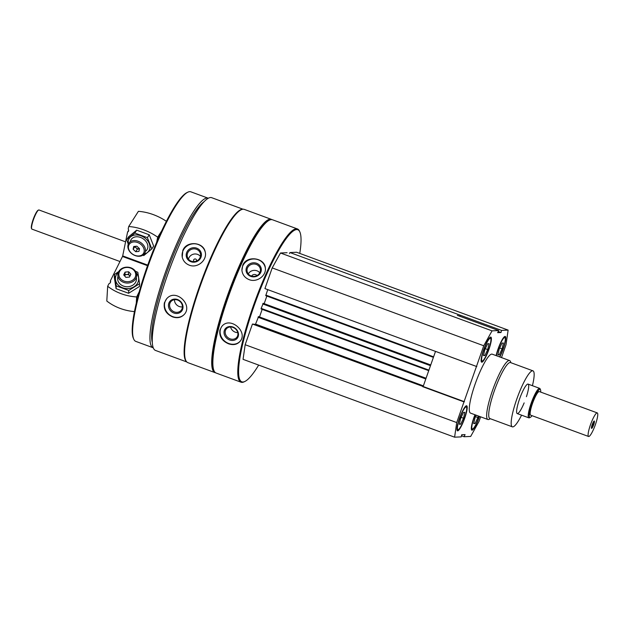 <?xml version="1.0" encoding="UTF-8"?>
<svg xmlns="http://www.w3.org/2000/svg" width="629" height="629" viewBox="0 0 629 629"><rect width="100%" height="100%" fill="white"/><g stroke="black" fill="none" stroke-linecap="round" stroke-linejoin="round"><path stroke-width="0.94" d="M499.811 356.965A13.351 2.43 110.2 0 0 504.78 344A13.351 2.43 110.2 0 0 505.26 336.436A13.351 2.43 110.2 0 0 505.071 336.413A13.351 2.43 110.2 0 0 500.519 342.923A13.351 2.43 110.2 0 0 496.1 355.597M466.498 405.76A13.351 2.43 110.2 0 0 459.618 417.955A13.351 2.43 110.2 0 0 457.472 430.841A13.351 2.43 110.2 0 0 464.359 419.158A13.351 2.43 110.2 0 0 466.687 405.791A13.351 2.43 110.2 0 0 466.498 405.76M490.376 418.749L489.087 419.37A31.403 5.724 -69.8 0 1 488.348 419.574A31.403 5.724 -69.8 0 1 487.907 419.512L470.516 413.111A31.403 5.724 -69.8 0 1 475.996 381.661A31.403 5.724 -69.8 0 1 492.208 354.166L509.6 360.566A31.403 5.724 -69.8 0 1 510.402 361.447L510.984 362.752M480.627 416.83L478.976 421.516L470.689 436.432L464.1 436.738L465.059 434.6L461.717 434.757L461.183 436.88L454.602 437.186L456.709 422.562L483.748 345.761L492.043 330.854L498.632 330.539L497.665 332.678L501.006 332.521L501.549 330.406L508.13 330.099L506.023 344.716L501.494 357.587M474.974 414.755A13.351 2.43 110.2 0 0 471.852 430.165A13.351 2.43 110.2 0 0 479.471 416.406M490.683 337.089A13.351 2.43 110.2 0 0 483.803 349.284A13.351 2.43 110.2 0 0 481.657 362.17A13.351 2.43 110.2 0 0 488.544 350.479A13.351 2.43 110.2 0 0 490.872 337.113A13.351 2.43 110.2 0 0 490.683 337.089M180.358 301.834A1.494 1.337 42.1 0 1 179.697 301.236M194.306 261.601A1.494 1.415 167.1 0 1 194.731 258.983A1.494 1.415 167.1 0 1 196.264 261.153M457.338 315.341L498.632 330.539M459.972 316.316L460.255 315.208L501.549 330.406M459.681 316.206L460.255 315.208M258.676 365.087A81.023 14.766 -69.8 0 1 244.885 381.457A81.023 14.766 -69.8 0 1 242.983 382A81.023 14.766 -69.8 0 1 257.513 296.534A81.023 14.766 -69.8 0 1 299.884 232.015A81.023 14.766 -69.8 0 1 299.774 253.416M289.434 253.55L289.993 252.559L296.581 252.245L508.13 330.099M454.602 437.186L243.053 359.34L245.161 344.716L252.441 324.037L255.437 324.422L423.262 386.182M258.574 316.631L426.053 378.265L258.582 316.631L255.437 324.422M262.167 309.374L259.494 316.969M261.059 308.965L428.726 370.662L261.059 308.965L261.145 308.375L428.923 370.119M263.26 303.343L430.731 364.969L263.268 303.343L261.145 308.375M266.845 296.078L264.172 303.673M265.737 295.669L433.412 357.374L265.737 295.669L267.75 289.631M252.441 324.037L423.152 386.505L435.512 351.391L264.919 288.593L272.2 267.915L280.495 253L287.083 252.693M186.813 361.958L155.497 350.439A81.377 14.829 -69.8 0 1 169.688 268.945A81.377 14.829 -69.8 0 1 211.706 197.695L243.022 209.221M186.585 361.722A81.377 14.829 -69.8 0 1 201.563 280.676A81.377 14.829 -69.8 0 1 242.692 209.253M164.389 302.816C163.375 309.264 166.127 313.957 172.645 316.906C177.229 318.431 181.026 317.684 184.038 314.665C193.575 305.199 175.633 287.736 166.559 298.877L164.389 302.816M182.827 250.46L182.237 257.182C183.228 261.011 185.579 263.677 189.298 265.179C197.537 268.638 207.491 259.95 205.196 251.914C203.552 241.913 186.491 240.451 182.827 250.46M244.885 381.457L244.115 381.834A81.652 14.884 -69.8 0 1 242.196 382.377A81.652 14.884 -69.8 0 1 241.041 382.204L216.117 373.036A81.652 14.884 -69.8 0 1 214.017 370.756A81.652 14.884 -69.8 0 1 230.348 291.266A81.652 14.884 -69.8 0 1 269.44 220.15A81.652 14.884 -69.8 0 1 272.514 219.78L297.438 228.948A81.652 14.884 -69.8 0 1 299.538 231.228L299.884 232.015M241.041 382.204A81.652 14.884 -69.8 0 1 255.272 300.442A81.652 14.884 -69.8 0 1 297.438 228.948M219.898 330.131C219.089 336.334 221.943 340.879 228.484 343.78C233.351 345.392 237.212 344.59 240.066 341.358C248.604 331.672 229.506 315.467 221.534 326.821L219.898 330.131M242.763 265.226L241.913 270.454C242.519 274.826 244.925 277.884 249.147 279.638C256.86 282.838 266.476 275.628 265.352 268.135C265.013 257.741 246.694 254.981 242.763 265.226M214.017 370.756L213.671 369.97A81.023 14.766 -69.8 0 1 229.876 291.093A81.023 14.766 -69.8 0 1 268.662 220.527L269.44 220.15M215.558 372.761A81.652 14.884 -69.8 0 1 214.961 372.612A81.652 14.884 -69.8 0 1 229.192 290.842A81.652 14.884 -69.8 0 1 271.358 219.356A81.652 14.884 -69.8 0 1 271.909 219.631M214.961 372.612L187.859 362.642A81.652 14.884 -69.8 0 1 185.759 360.362A81.652 14.884 -69.8 0 1 202.098 280.872A81.652 14.884 -69.8 0 1 241.182 209.756A81.652 14.884 -69.8 0 1 244.256 209.378L271.358 219.356M185.759 360.362L185.413 359.576A81.023 14.766 -69.8 0 1 201.626 280.699A81.023 14.766 -69.8 0 1 240.412 210.133L241.182 209.756M152.304 342.451A77.336 14.09 -69.8 0 1 168.202 268.402A77.336 14.09 -69.8 0 1 204.095 201.697M153.264 347.813A79.686 14.522 -69.8 0 1 153.114 347.758A79.686 14.522 -69.8 0 1 167.007 267.962A79.686 14.522 -69.8 0 1 208.16 198.19A79.686 14.522 -69.8 0 1 208.301 198.245M153.114 347.758L135.801 341.39A79.686 14.522 -69.8 0 1 133.749 339.165A79.686 14.522 -69.8 0 1 149.686 261.585A79.686 14.522 -69.8 0 1 187.835 192.183A79.686 14.522 -69.8 0 1 190.839 191.814L208.16 198.19M133.749 339.165L133.317 338.182A78.908 14.381 -69.8 0 1 149.097 261.365A78.908 14.381 -69.8 0 1 186.868 192.647L187.835 192.183M240.286 341.067A11.778 10.088 38.1 0 1 228.712 343.489A11.778 10.088 38.1 0 1 221.778 326.522M229.609 339.974A7.634 6.542 38.1 0 1 225.992 328.008A7.634 6.542 38.1 0 1 238.202 332.505A7.634 6.542 38.1 0 1 229.609 339.974M230.096 338.834A6.722 5.763 38.1 0 1 226.267 328.975A6.722 5.763 38.1 0 1 235.112 328.597A6.722 5.763 38.1 0 1 236.85 337.278A6.722 5.763 38.1 0 1 230.096 338.834M237.762 332.631A6.722 5.763 38.1 0 1 235.309 332.191A6.722 5.763 38.1 0 1 230.56 326.978M241.945 270.714A11.778 10.842 174.3 0 1 252.614 259.046A11.778 10.842 174.3 0 1 265.375 268.394M250.759 276.375A7.634 7.029 174.3 0 1 249.045 264.314A7.634 7.029 174.3 0 1 261.255 268.811A7.634 7.029 174.3 0 1 250.759 276.375M251.144 275.95A6.722 6.188 174.3 0 1 247.032 270.847A6.722 6.188 174.3 0 1 253.11 264.031A6.722 6.188 174.3 0 1 260.414 269.526A6.722 6.188 174.3 0 1 251.144 275.95M248.306 273.937A6.722 6.188 174.3 0 1 259.769 272.805M251.624 276.107A3.137 2.893 174.3 0 1 256.939 275.581M184.25 314.429A11.778 10.544 42.1 0 1 172.857 316.67A11.778 10.544 42.1 0 1 166.787 298.633M173.863 313.022A7.634 6.84 42.1 0 1 170.553 300.686A7.634 6.84 42.1 0 1 182.764 305.183A7.634 6.84 42.1 0 1 173.863 313.022M174.359 311.921A6.722 6.023 42.1 0 1 171.009 301.488A6.722 6.023 42.1 0 1 180.036 301.527A6.722 6.023 42.1 0 1 180.987 310.506A6.722 6.023 42.1 0 1 174.359 311.921M182.418 306.881A6.722 6.023 42.1 0 1 179.241 306.512A6.722 6.023 42.1 0 1 174.469 299.703M182.284 257.363A11.778 11.157 167.1 0 1 191.31 244.083A11.778 11.157 167.1 0 1 205.235 252.095M190.917 261.727A7.634 7.233 167.1 0 1 189.148 249.32A7.634 7.233 167.1 0 1 201.359 253.809A7.634 7.233 167.1 0 1 190.917 261.727M191.326 261.2A6.722 6.369 167.1 0 1 192.45 249.029A6.722 6.369 167.1 0 1 198.182 260.036A6.722 6.369 167.1 0 1 191.326 261.2M188.488 259.172A6.722 6.369 167.1 0 1 200.431 256.428M461.466 435.771L464.1 436.738M245.161 344.716L456.709 422.562M422.688 386.686L463.99 401.884M435.174 351.241L476.468 366.44M272.2 267.915L483.748 345.761M280.495 253L492.043 330.854M423.152 386.505L464.446 401.703M435.512 351.391L476.813 366.589M498.199 331.491L501.006 332.521M521.575 415.171A29.838 5.441 -69.8 0 1 512.777 426.894A29.838 5.441 -69.8 0 1 512.36 426.839A29.838 5.441 -69.8 0 1 517.557 396.962A29.838 5.441 -69.8 0 1 532.96 370.835A29.838 5.441 -69.8 0 1 532.425 385.695M524.146 402.898A15.701 2.862 -69.8 0 1 517.463 413.607A15.701 2.862 -69.8 0 1 517.235 413.575A15.701 2.862 -69.8 0 1 519.971 397.85A15.701 2.862 -69.8 0 1 528.085 384.099A15.701 2.862 -69.8 0 1 526.426 396.71M512.36 426.839L489.897 418.568A29.838 5.441 -69.8 0 1 495.102 388.698A29.838 5.441 -69.8 0 1 510.504 362.571L532.96 370.835M487.907 419.512A31.403 5.724 -69.8 0 1 493.38 388.062A31.403 5.724 -69.8 0 1 509.6 360.566M466.081 406.947A12.093 2.201 110.2 0 0 459.484 419.048A12.093 2.201 110.2 0 0 458.36 429.607A12.093 2.201 110.2 0 0 464.147 419.079A12.093 2.201 110.2 0 0 466.569 407.309A12.093 2.201 110.2 0 0 466.081 406.947M461.128 417.373L463.51 418.246L460.711 424.19L459.288 424.261L460.648 418.379L463.447 412.443L464.878 412.372L463.51 418.246M459.414 423.71L460.711 424.19M475.186 414.833A12.093 2.201 110.2 0 0 472.749 428.931A12.093 2.201 110.2 0 0 479.259 416.327M499.536 356.863A12.093 2.201 110.2 0 0 505.134 337.954A12.093 2.201 110.2 0 0 504.655 337.592A12.093 2.201 110.2 0 0 500.354 343.882A12.093 2.201 110.2 0 0 496.375 355.7M490.266 338.268A12.093 2.201 110.2 0 0 483.67 350.377A12.093 2.201 110.2 0 0 482.545 360.936A12.093 2.201 110.2 0 0 488.332 350.4A12.093 2.201 110.2 0 0 490.754 338.63A12.093 2.201 110.2 0 0 490.266 338.268M475.508 416.697L477.891 417.57L475.099 423.514L473.668 423.584L475.037 417.711L476.208 415.211M478.268 415.966L477.891 417.57M473.794 423.034L475.099 423.514M499.693 348.026L502.076 348.898L499.284 354.842L497.854 354.905L499.222 349.032L502.013 343.088L503.444 343.025L502.076 348.898M497.979 354.363L499.284 354.842M485.313 348.694L487.695 349.575L484.896 355.519L483.473 355.582L484.833 349.708L487.632 343.764L489.055 343.701L487.695 349.575M483.599 355.039L484.896 355.519M156.645 242.299L157.69 237.18A47.104 35.586 -147.5 0 0 128.709 226.511L138.396 211.336A47.104 35.586 32.5 0 1 166.386 221.314M147.736 265.116L122.694 255.901L127.593 231.999A2.823 2.139 -147.5 0 0 128.395 231.338A2.823 2.139 -147.5 0 0 128.198 229.019L128.709 226.511M128.654 230.332L127.593 231.999M161.747 230.819L157.69 237.18M138.128 241.253A9.419 7.116 -147.5 0 0 128.717 243.352A9.419 7.116 -147.5 0 0 132.829 254.423A9.419 7.116 -147.5 0 0 144.599 253.487A9.419 7.116 -147.5 0 0 138.128 241.253M137.633 242.519A8.46 6.392 -147.5 0 0 128.898 249.689A8.46 6.392 -147.5 0 0 142.413 254.659A8.46 6.392 -147.5 0 0 137.633 242.519M133.136 249.273L133.702 246.505L136.878 246.191L139.496 248.644L138.93 251.403L135.754 251.718L133.136 249.273L134.795 246.67L137.413 249.115L135.754 251.718M137.413 249.115L139.441 248.911M135.204 246.364A3.059 2.312 -147.5 0 0 139.465 248.793M126.72 239.704L128.56 236.826L136.674 230.167L149.222 234.782L153.657 246.057L151.817 248.942L147.383 237.668L134.834 233.052L126.72 239.704L128.253 244.256M144.206 254.03A11.621 8.775 -147.5 0 0 149.82 245.499A11.621 8.775 -147.5 0 0 140.896 235.773A11.621 8.775 -147.5 0 0 128.387 243.942M143.711 255.602L151.817 248.942M145.401 251.325A9.419 7.116 -147.5 0 0 147.461 244.123A9.419 7.116 -147.5 0 0 140.55 237.447A9.419 7.116 -147.5 0 0 130.337 241.717M134.834 233.052L136.674 230.167M147.383 237.668L149.222 234.782M134.449 311.607A47.104 39.706 -176.7 0 1 106.804 301.039L107.669 286.274A47.104 39.706 3.3 0 0 136.65 296.943L139.229 291.746M147.532 265.69L122.498 256.475L123.968 256.373M107.669 286.274L108.935 283.734A2.823 2.382 3.3 0 0 110.618 281.698A2.823 2.382 3.3 0 0 110.437 280.715L122.498 256.475M110.437 280.715L110.319 282.649M136.65 296.943L136.289 303.123M123.646 282.374A9.419 7.941 3.3 0 0 136.666 275.644A9.419 7.941 3.3 0 0 127.726 267.168A9.419 7.941 3.3 0 0 117.859 274.551A9.419 7.941 3.3 0 0 123.646 282.374M124.047 281.108A8.46 7.131 3.3 0 0 135.675 273.804A8.46 7.131 3.3 0 0 122.16 268.827A8.46 7.131 3.3 0 0 124.047 281.108M130.887 274.244L129.495 277.043L125.902 277.381L123.701 274.912L125.092 272.113L128.686 271.783L130.887 274.244M130.022 275.982L128.536 274.315L128.686 271.783M128.536 274.315L124.943 274.645L125.092 272.113M124.943 274.645L124.408 275.714M129.951 276.131A3.059 2.579 3.3 0 0 127.31 274.535A3.059 2.579 3.3 0 0 124.479 275.793M139.575 283.703L139.418 286.51L128.615 293.287L116.066 288.672L114.321 277.271L114.478 274.464L116.231 285.865L128.78 290.488L139.575 283.703L137.83 272.302L135.408 271.248M118.519 272.003A11.621 9.797 3.3 0 0 122.584 287.767A11.621 9.797 3.3 0 0 136.234 284.953A11.621 9.797 3.3 0 0 136.304 273.041M118.763 271.539L114.478 274.464M118.008 276.414A9.419 7.941 3.3 0 0 123.426 286.069A9.419 7.941 3.3 0 0 132.978 285.071A9.419 7.941 3.3 0 0 136.296 277.483M128.78 290.488L128.615 293.287M116.231 285.865L116.066 288.672M591.449 427.492A3.294 0.598 110.2 0 0 592.919 424.693A3.294 0.598 110.2 0 0 593.611 421.611M594.232 421.005A3.923 0.715 -69.8 0 1 593.705 424.661A3.923 0.715 -69.8 0 1 591.637 428.388A3.923 0.715 -69.8 0 1 591.48 428.27A3.923 0.715 -69.8 0 1 592.266 424.449A3.923 0.715 -69.8 0 1 594.146 421.029A3.923 0.715 -69.8 0 1 594.232 421.005M588.595 436.487L530.64 415.156A12.564 2.288 -69.8 0 1 532.826 402.576A12.564 2.288 -69.8 0 1 539.312 391.584L597.275 412.907A12.564 2.288 -69.8 0 1 595.246 425.039A12.564 2.288 -69.8 0 1 588.775 436.51A12.564 2.288 -69.8 0 1 588.595 436.487A12.564 2.288 -69.8 0 1 590.788 423.907A12.564 2.288 -69.8 0 1 597.275 412.907M532.016 415.667A14.915 2.72 -69.8 0 1 530.389 417.302A14.915 2.72 -69.8 0 1 530.035 417.397A14.915 2.72 -69.8 0 1 532.708 401.664A14.915 2.72 -69.8 0 1 540.508 389.783A14.915 2.72 -69.8 0 1 540.688 392.087M530.389 417.302L529.421 417.766A15.701 2.862 -69.8 0 1 529.052 417.868A15.701 2.862 -69.8 0 1 528.832 417.837A15.701 2.862 -69.8 0 1 531.568 402.112A15.701 2.862 -69.8 0 1 539.674 388.368A15.701 2.862 -69.8 0 1 540.075 388.808L540.508 389.783M119.982 261.53L31.937 229.129A10.206 1.863 -69.8 0 1 31.678 228.846A10.206 1.863 -69.8 0 1 33.714 218.908A10.206 1.863 -69.8 0 1 38.605 210.023A10.206 1.863 -69.8 0 1 38.99 209.976L125.572 241.835M31.678 228.846L31.45 228.335A9.797 1.785 -69.8 0 1 33.408 218.798A9.797 1.785 -69.8 0 1 38.102 210.259L38.605 210.023M289.993 252.559L460.247 315.208M255.602 324.124L423.38 385.86M258.024 317.236L425.802 378.98M258.362 316.639L426.022 378.344M259.494 316.953L426.061 378.249M262.71 303.949L430.48 365.685M263.04 303.351L430.708 365.048M264.18 303.658L430.739 364.954M265.831 295.087L433.601 356.824M466.569 407.309L465.979 405.972M458.36 429.607L457.047 430.244M472.749 428.931L471.436 429.568M505.134 337.954L504.544 336.625M490.754 338.63L490.164 337.301M482.545 360.936L481.232 361.565M539.674 388.368L528.085 384.099M528.832 417.837L517.235 413.575"/></g></svg>
